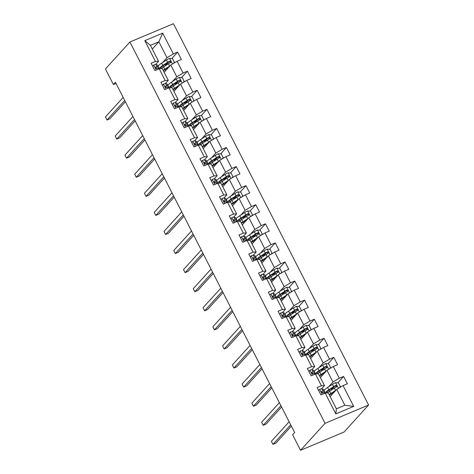 <?xml version="1.0" encoding="UTF-8"?>
<svg xmlns="http://www.w3.org/2000/svg" width="474" height="474" viewBox="0 0 474 474"><rect width="100%" height="100%" fill="white"/><g stroke="black" fill="none" stroke-linecap="round" stroke-linejoin="round"><path stroke-width="0.71" d="M368.582 405.021L173.454 23.7L129.923 41.996L325.057 423.318L368.582 405.021L344.088 432.004L300.557 450.3L325.057 423.318M152.278 49.047L158.861 41.795L150.388 45.356L158.523 61.253L155.454 61.43L151.159 63.238L154.915 70.573L159.205 68.771L165.213 80.509L160.923 82.316L164.674 89.651L168.969 87.85L174.977 99.587L170.681 101.395L174.438 108.73L178.734 106.928L184.742 118.666L180.446 120.473L184.202 127.808L188.498 126.007L194.506 137.744L190.21 139.552L193.967 146.887L198.256 145.085L204.264 156.823L199.975 158.63L203.725 165.965L208.021 164.164L214.029 175.901L209.733 177.709L213.49 185.044L217.785 183.242L223.793 194.98L219.498 196.787L223.254 204.122L227.544 202.321L233.552 214.058L229.262 215.866L233.012 223.201L237.308 221.399L243.316 233.137L239.02 234.944L242.777 242.279L247.073 240.472L253.08 252.215L248.785 254.023L252.541 261.358L256.837 259.551L262.845 271.294L258.549 273.101L262.306 280.436L266.595 278.629L272.603 290.372L268.314 292.18L272.064 299.515L276.36 297.708L282.368 309.451L278.072 311.258L281.829 318.593L286.124 316.786L292.132 328.529L287.837 330.331L291.593 337.672L295.889 335.865L301.897 347.608L297.601 349.409L301.357 356.75L305.647 354.943L311.655 366.686L307.365 368.488L311.116 375.829L315.411 374.022L321.419 385.765L317.124 387.566L320.88 394.907L325.176 393.1L335.811 413.891L353.699 406.378L344.853 405.258L336.718 389.361L330.135 396.614M155.454 61.43L144.813 40.64L162.695 33.127L173.336 53.918L177.626 52.11L171.795 58.533M353.699 406.378L343.058 385.587L347.353 383.78L343.597 376.445L339.301 378.246L333.293 366.509L337.589 364.702L333.832 357.366L329.537 359.168L323.529 347.43L327.824 345.623L324.068 338.288L319.778 340.089L313.77 328.352L318.06 326.545L314.309 319.209L310.014 321.011L304.006 309.273L308.301 307.466L304.545 300.131L300.249 301.932L294.241 290.195L298.537 288.388L294.781 281.052L290.491 282.854L284.483 271.116L288.773 269.309L285.022 261.974L280.727 263.775L274.719 252.038L279.014 250.231L275.258 242.895L270.962 244.697L264.954 232.959L269.25 231.152L265.493 223.817L261.198 225.618L255.19 213.881L259.485 212.074L255.729 204.738L251.439 206.54L245.431 194.802L249.721 192.995L245.97 185.66L241.675 187.467L235.667 175.724L239.963 173.917L236.206 166.581L231.91 168.388L225.902 156.645L230.198 154.838L226.442 147.503L222.146 149.31L216.138 137.567L220.434 135.76L216.677 128.424L212.388 130.232L206.38 118.488L210.669 116.681L206.919 109.346L202.623 111.153L196.615 99.41L200.911 97.608L197.154 90.267L192.859 92.075L186.851 80.331L191.146 78.53L187.39 71.189L183.094 72.996L177.086 61.253L181.382 59.451L177.626 52.11M300.557 450.3L292.612 434.771L294.65 432.519L115.419 82.263L113.375 84.508L116 83.406M159.205 68.771L162.28 68.594L168.288 80.331L165.408 83.507M164.17 72.279L170.753 65.033L176.761 76.77L172.418 81.552M168.288 80.331L165.213 80.509M177.086 61.253L170.753 65.033M183.094 72.996L176.761 76.77M168.969 87.85L172.044 87.672L178.052 99.41L175.173 102.585M173.928 91.358L180.511 84.111L186.519 95.849L182.182 100.63M178.052 99.41L174.977 99.587M186.851 80.331L180.511 84.111M192.859 92.075L186.519 95.849M178.734 106.928L181.803 106.751L187.811 118.488L184.931 121.658M183.693 110.436L190.275 103.19L196.283 114.927L191.94 119.709M187.811 118.488L184.742 118.666M196.615 99.41L190.275 103.19M202.623 111.153L196.283 114.927M188.498 126.007L191.567 125.823L197.575 137.567L194.696 140.737M193.457 129.515L200.04 122.268L206.048 134.006L201.705 138.787M197.575 137.567L194.506 137.744M206.38 118.488L200.04 122.268M212.388 130.232L206.048 134.006M198.256 145.085L201.332 144.902L207.339 156.645L204.46 159.815M203.222 148.593L209.798 141.347L215.806 153.084L211.469 157.866M207.339 156.645L204.264 156.823M216.138 137.567L209.798 141.347M222.146 149.31L215.806 153.084M208.021 164.164L211.096 163.98L217.104 175.724L214.218 178.894M212.98 167.672L219.563 160.419L225.571 172.163L221.234 176.944M217.104 175.724L214.029 175.901M225.902 156.645L219.563 160.419M231.91 168.388L225.571 172.163M217.785 183.242L220.854 183.059L226.862 194.802L223.983 197.972M222.744 186.75L229.327 179.498L235.335 191.241L230.992 196.023M226.862 194.802L223.793 194.98M235.667 175.724L229.327 179.498M241.675 187.467L235.335 191.241M227.544 202.321L230.619 202.137L236.627 213.881L233.747 217.051M232.509 205.829L239.092 198.576L245.099 210.32L240.756 215.101M236.627 213.881L233.552 214.058M245.431 194.802L239.092 198.576M251.439 206.54L245.099 210.32M237.308 221.399L240.383 221.216L246.391 232.959L243.512 236.129M242.273 224.907L248.85 217.655L254.858 229.398L250.521 234.18M246.391 232.959L243.316 233.137M255.19 213.881L248.85 217.655M261.198 225.618L254.858 229.398M247.073 240.472L250.148 240.294L256.156 252.038L253.27 255.208M252.032 243.986L258.614 236.733L264.622 248.477L260.285 253.258M256.156 252.038L253.08 252.215M264.954 232.959L258.614 236.733M270.962 244.697L264.622 248.477M256.837 259.551L259.906 259.373L265.914 271.116L263.034 274.286M261.796 263.064L268.379 255.812L274.387 267.555L270.044 272.337M265.914 271.116L262.845 271.294M274.719 252.038L268.379 255.812M280.727 263.775L274.387 267.555M266.595 278.629L269.67 278.451L275.678 290.195L272.799 293.365M271.561 282.143L278.143 274.89L284.151 286.634L279.808 291.415M275.678 290.195L272.603 290.372M284.483 271.116L278.143 274.89M290.491 282.854L284.151 286.634M276.36 297.708L279.435 297.53L285.443 309.273L282.563 312.443M281.319 301.221L287.902 293.969L293.91 305.712L289.573 310.494M285.443 309.273L282.368 309.451M294.241 290.195L287.902 293.969M300.249 301.932L293.91 305.712M286.124 316.786L289.199 316.608L295.207 328.352L292.322 331.522M291.083 320.3L297.666 313.047L303.674 324.791L299.337 329.572M295.207 328.352L292.132 328.529M304.006 309.273L297.666 313.047M310.014 321.011L303.674 324.791M295.889 335.865L298.958 335.687L304.966 347.43L302.086 350.6M300.848 339.378L307.43 332.126L313.438 343.869L309.095 348.651M304.966 347.43L301.897 347.608M313.77 328.352L307.43 332.126M319.778 340.089L313.438 343.869M305.647 354.943L308.722 354.765L314.73 366.509L311.851 369.679M310.612 358.457L317.195 351.204L323.203 362.948L318.86 367.729M314.73 366.509L311.655 366.686M323.529 347.43L317.195 351.204M329.537 359.168L323.203 362.948M315.411 374.022L318.487 373.844L324.494 385.587L321.615 388.757M320.371 377.535L326.953 370.283L332.961 382.026L328.624 386.802M324.494 385.587L321.419 385.765M333.293 366.509L326.953 370.283M339.301 378.246L332.961 382.026M325.176 393.1L328.245 392.922L336.386 408.819L335.811 413.891M343.058 385.587L336.718 389.361M113.375 84.508L105.429 68.979L129.923 41.996M336.386 408.819L344.853 405.258M158.523 61.253L155.644 64.428M162.653 62.473L166.996 57.692L158.861 41.795L162.695 33.127M150.388 45.356L144.813 40.64M173.336 53.918L166.996 57.692M343.597 376.445L337.766 382.862M334.448 386.517L332.505 388.662M333.832 357.366L328.002 363.789M324.684 367.439L322.741 369.584M324.068 338.288L318.238 344.711M314.926 348.36L312.976 350.505M314.309 319.209L308.479 325.632M305.161 329.282L303.212 331.427M304.545 300.131L298.715 306.554M295.397 310.203L293.453 312.348M294.781 281.052L288.95 287.475M285.632 291.125L283.689 293.27M285.022 261.974L279.186 268.397M275.874 272.046L273.925 274.191M275.258 242.895L269.428 249.318M266.11 252.968L264.16 255.113M265.493 223.817L259.663 230.24M256.345 233.889L254.402 236.034M255.729 204.738L249.899 211.161M246.587 214.811L244.637 216.956M245.97 185.66L240.134 192.083M236.822 195.732L234.873 197.877M236.206 166.581L230.376 173.004M227.058 176.654L225.114 178.799M226.442 147.503L220.611 153.926M217.293 157.575L215.35 159.72M216.677 128.424L210.847 134.847M207.535 138.497L205.586 140.642M206.919 109.346L201.089 115.769M197.771 119.424L195.821 121.563M197.154 90.267L191.324 96.69M188.006 100.346L186.063 102.485M187.39 71.189L181.56 77.612M178.242 81.267L176.298 83.406M168.483 62.189L166.534 64.328M318.664 390.57L319.719 389.314A3.691 0.622 -27.1 0 1 321.781 388.781L323.268 389.29A10.659 1.795 -27.1 0 1 323.517 389.486L324.708 391.808A10.659 1.795 152.9 0 0 324.453 391.613L322.972 391.103A3.691 0.622 152.9 0 0 321.745 391.323L321.526 391.465M319.719 389.314L318.694 390.629M321.39 391.708L321.745 391.323C321.153 392.116 321.402 392.602 322.492 392.786A3.691 0.622 -27.1 0 1 323.718 392.573L325.205 393.082A10.659 1.795 -27.1 0 1 325.247 393.094M290.704 424.799L272.947 444.357L271.383 441.3L289.14 421.741M324.311 392.774A10.659 1.795 152.9 0 0 324.708 391.808M321.366 391.951A1.884 0.314 -27.1 0 1 321.402 391.962L322.883 392.472A8.852 1.493 -27.1 0 1 323.084 392.614M291.356 426.085L275.892 443.119L272.947 444.357M333.382 392.282L333.335 392.336A0.835 0.338 -112.8 0 0 333.269 392.739M339.443 387.738L340.344 386.588L338.466 382.921L335.485 382.684A3.691 0.622 152.9 0 0 332.452 384.296L327.629 387.459A10.659 1.795 152.9 0 0 324.038 390.499M330.1 389.373L331.101 389.024A5.09 0.859 -27.1 0 1 333.038 388.775L333.115 388.923M336.019 390.132A3.691 0.622 152.9 0 0 335.58 390.41L330.757 393.574A10.659 1.795 152.9 0 0 329.152 394.694M335.077 391.169L331.747 393.355A8.852 1.493 152.9 0 0 329.383 395.144M327.196 392.982A10.659 1.795 -27.1 0 1 329.566 391.251L334.389 388.088A3.691 0.622 -27.1 0 1 336.493 386.903C337.215 385.96 336.967 385.469 335.74 385.433A3.691 0.622 152.9 0 0 333.637 386.618L328.82 389.782A10.659 1.795 152.9 0 0 325.128 393.053M327.481 392.745A8.852 1.493 -27.1 0 1 326.752 392.537A8.852 1.493 -27.1 0 1 329.803 389.563L334.626 386.399A1.884 0.314 -27.1 0 1 335.154 386.085L336.35 386.434M333.797 392.579A5.09 0.859 152.9 0 0 333.038 392.816L332.037 393.165M308.9 371.492L309.96 370.235A3.691 0.622 -27.1 0 1 312.016 369.702L313.504 370.212A10.659 1.795 -27.1 0 1 313.758 370.407L314.943 372.73A10.659 1.795 152.9 0 0 314.695 372.534L313.207 372.025A3.691 0.622 152.9 0 0 311.981 372.244L311.762 372.386M309.96 370.235L308.93 371.551M311.631 372.629L311.981 372.244C311.388 373.038 311.643 373.53 312.733 373.708A3.691 0.622 -27.1 0 1 313.96 373.494L315.441 374.004A10.659 1.795 -27.1 0 1 315.483 374.022M280.94 405.72L263.183 425.279L261.618 422.221L279.376 402.663M314.546 373.696A10.659 1.795 152.9 0 0 314.943 372.73M311.602 372.872A1.884 0.314 -27.1 0 1 311.637 372.884L313.124 373.394A8.852 1.493 -27.1 0 1 313.32 373.536M281.597 407.006L266.127 424.04L263.183 425.279M299.135 352.413L300.196 351.157A3.691 0.622 -27.1 0 1 302.258 350.624L303.739 351.133A10.659 1.795 -27.1 0 1 303.994 351.329L305.185 353.651A10.659 1.795 152.9 0 0 304.93 353.456L303.443 352.946A3.691 0.622 152.9 0 0 302.216 353.166L301.997 353.308M300.196 351.157L299.165 352.472M301.867 353.551L302.216 353.166C301.63 353.959 301.879 354.451 302.969 354.629A3.691 0.622 -27.1 0 1 304.195 354.416L305.683 354.925A10.659 1.795 -27.1 0 1 305.718 354.943M271.175 386.642L253.424 406.2L251.86 403.143L269.611 383.584M304.788 354.617A10.659 1.795 152.9 0 0 305.185 353.651M301.837 353.794A1.884 0.314 -27.1 0 1 301.873 353.805L303.36 354.315A8.852 1.493 -27.1 0 1 303.561 354.457M271.833 387.928L256.363 404.962L253.424 406.2M323.624 373.204L323.57 373.257A0.835 0.338 -112.8 0 0 323.505 373.66M329.685 368.659L330.579 367.51L328.701 363.842L325.721 363.605A3.691 0.622 152.9 0 0 322.687 365.217L317.864 368.381A10.659 1.795 152.9 0 0 314.274 371.42M320.335 370.295L321.336 369.945A5.09 0.859 -27.1 0 1 323.274 369.696L323.351 369.844M326.254 371.053A3.691 0.622 152.9 0 0 325.816 371.332L320.993 374.496A10.659 1.795 152.9 0 0 319.393 375.615M325.312 372.09L321.982 374.276A8.852 1.493 152.9 0 0 319.624 376.066M317.432 373.903A10.659 1.795 -27.1 0 1 319.808 372.173L324.625 369.009A3.691 0.622 -27.1 0 1 326.728 367.824C327.451 366.882 327.202 366.39 325.982 366.355A3.691 0.622 152.9 0 0 323.878 367.54L319.055 370.704A10.659 1.795 152.9 0 0 315.364 373.974M317.722 373.666A8.852 1.493 -27.1 0 1 316.988 373.459A8.852 1.493 -27.1 0 1 320.039 370.484L324.862 367.32A1.884 0.314 -27.1 0 1 325.389 367.006L326.586 367.356M324.032 373.5A5.09 0.859 152.9 0 0 323.274 373.737L322.273 374.087M313.859 354.125L313.806 354.179A0.835 0.338 -112.8 0 0 313.741 354.582M319.92 349.581L320.815 348.431L318.937 344.764L315.962 344.527A3.691 0.622 152.9 0 0 312.923 346.139L308.1 349.302A10.659 1.795 152.9 0 0 304.509 352.342M310.571 351.216L311.572 350.867A5.09 0.859 -27.1 0 1 313.515 350.618L313.592 350.766M316.496 351.975A3.691 0.622 152.9 0 0 316.051 352.253L311.228 355.417A10.659 1.795 152.9 0 0 309.629 356.537M315.554 353.012L312.218 355.198A8.852 1.493 152.9 0 0 309.86 356.987M307.667 354.825A10.659 1.795 -27.1 0 1 310.043 353.094L314.866 349.931A3.691 0.622 -27.1 0 1 316.97 348.746C317.693 347.803 317.438 347.312 316.217 347.276A3.691 0.622 152.9 0 0 314.114 348.461L309.291 351.625A10.659 1.795 152.9 0 0 305.6 354.896M307.958 354.588A8.852 1.493 -27.1 0 1 307.223 354.38A8.852 1.493 -27.1 0 1 310.28 351.406L315.103 348.242A1.884 0.314 -27.1 0 1 315.631 347.928L316.822 348.277M314.268 354.422A5.09 0.859 152.9 0 0 313.515 354.659L312.514 355.008M289.377 333.335L290.432 332.078A3.691 0.622 -27.1 0 1 292.494 331.545L293.981 332.055A10.659 1.795 -27.1 0 1 294.23 332.25L295.421 334.573A10.659 1.795 152.9 0 0 295.166 334.377L293.679 333.868A3.691 0.622 152.9 0 0 292.452 334.087L292.233 334.229M290.432 332.078L289.407 333.394M292.103 334.472L292.452 334.087C291.866 334.881 292.114 335.373 293.205 335.551A3.691 0.622 -27.1 0 1 294.431 335.337L295.918 335.847A10.659 1.795 -27.1 0 1 295.96 335.865M261.411 367.563L243.66 387.122L242.096 384.064L259.847 364.506M295.024 335.539A10.659 1.795 152.9 0 0 295.421 334.573M292.073 334.715A1.884 0.314 -27.1 0 1 292.114 334.727L293.596 335.236A8.852 1.493 -27.1 0 1 293.797 335.379M262.069 368.849L246.599 385.883L243.66 387.122M279.613 314.256L280.667 313A3.691 0.622 -27.1 0 1 282.729 312.467L284.216 312.976A10.659 1.795 -27.1 0 1 284.465 313.172L285.656 315.494A10.659 1.795 152.9 0 0 285.401 315.299L283.92 314.789A3.691 0.622 152.9 0 0 282.694 315.009L282.474 315.151M280.667 313L279.642 314.315M282.338 315.394L282.694 315.009C282.101 315.803 282.35 316.294 283.44 316.472A3.691 0.622 -27.1 0 1 284.673 316.259L286.154 316.768A10.659 1.795 -27.1 0 1 286.195 316.786M251.653 348.485L233.895 368.043L232.331 364.986L250.088 345.428M285.259 316.46A10.659 1.795 152.9 0 0 285.656 315.494M282.314 315.637A1.884 0.314 -27.1 0 1 282.35 315.648L283.837 316.158A8.852 1.493 -27.1 0 1 284.033 316.3M252.304 349.771L236.84 366.805L233.895 368.043M269.848 295.183L270.909 293.921A3.691 0.622 -27.1 0 1 272.965 293.388L274.452 293.898A10.659 1.795 -27.1 0 1 274.707 294.093L275.892 296.416A10.659 1.795 152.9 0 0 275.643 296.22L274.156 295.711A3.691 0.622 152.9 0 0 272.929 295.93L272.71 296.072M270.909 293.921L269.878 295.237M272.58 296.315L272.929 295.93C272.337 296.724 272.591 297.216 273.682 297.394A3.691 0.622 -27.1 0 1 274.908 297.18L276.389 297.69A10.659 1.795 -27.1 0 1 276.431 297.708M241.888 329.406L224.137 348.965L222.567 345.907L240.324 326.349M275.501 297.382A10.659 1.795 152.9 0 0 275.892 296.416M272.55 296.558A1.884 0.314 -27.1 0 1 272.586 296.57L274.073 297.079A8.852 1.493 -27.1 0 1 274.274 297.222M242.546 330.692L227.076 347.726L224.137 348.965M304.095 335.047L304.041 335.1A0.835 0.338 -112.8 0 0 303.982 335.503M310.156 330.502L311.057 329.353L309.178 325.685L306.198 325.448A3.691 0.622 152.9 0 0 303.159 327.06L298.342 330.224A10.659 1.795 152.9 0 0 294.751 333.263M300.806 332.138L301.808 331.788A5.09 0.859 -27.1 0 1 303.751 331.539L303.828 331.687M306.731 332.896A3.691 0.622 152.9 0 0 306.293 333.175L301.47 336.339A10.659 1.795 152.9 0 0 299.864 337.458M305.789 333.933L302.453 336.119A8.852 1.493 152.9 0 0 300.095 337.909M297.909 335.746A10.659 1.795 -27.1 0 1 300.279 334.016L305.102 330.852A3.691 0.622 -27.1 0 1 307.205 329.667C307.928 328.725 307.679 328.233 306.453 328.204A3.691 0.622 152.9 0 0 304.349 329.383L299.527 332.547A10.659 1.795 152.9 0 0 295.835 335.817M298.193 335.509A8.852 1.493 -27.1 0 1 297.465 335.302A8.852 1.493 -27.1 0 1 300.516 332.327L305.339 329.169A1.884 0.314 -27.1 0 1 305.866 328.849L307.063 329.199M304.509 335.349A5.09 0.859 152.9 0 0 303.751 335.58L302.75 335.93M294.336 315.968L294.283 316.028A0.835 0.338 -112.8 0 0 294.218 316.425M300.392 311.424L301.292 310.274L299.414 306.607L296.434 306.37A3.691 0.622 152.9 0 0 293.4 307.981L288.577 311.145A10.659 1.795 152.9 0 0 284.987 314.185M291.048 313.059L292.049 312.71A5.09 0.859 -27.1 0 1 293.987 312.461L294.064 312.609M296.967 313.818A3.691 0.622 152.9 0 0 296.528 314.096L291.706 317.26A10.659 1.795 152.9 0 0 290.106 318.38M296.025 314.854L292.695 317.041A8.852 1.493 152.9 0 0 290.331 318.83M288.145 316.668A10.659 1.795 -27.1 0 1 290.515 314.937L295.338 311.774A3.691 0.622 -27.1 0 1 297.441 310.589C298.164 309.646 297.915 309.155 296.688 309.125A3.691 0.622 152.9 0 0 294.585 310.304L289.768 313.468A10.659 1.795 152.9 0 0 286.077 316.739M288.429 316.431A8.852 1.493 -27.1 0 1 287.7 316.223A8.852 1.493 -27.1 0 1 290.752 313.249L295.575 310.091A1.884 0.314 -27.1 0 1 296.102 309.771L297.299 310.12M294.745 316.271A5.09 0.859 152.9 0 0 293.987 316.502L292.985 316.851M284.572 296.89L284.519 296.949A0.835 0.338 -112.8 0 0 284.453 297.346M290.633 292.345L291.528 291.196L289.65 287.528L286.669 287.291A3.691 0.622 152.9 0 0 283.636 288.903L278.813 292.067A10.659 1.795 152.9 0 0 275.222 295.106M281.283 293.981L282.285 293.631A5.09 0.859 -27.1 0 1 284.222 293.382L284.299 293.53M287.203 294.739A3.691 0.622 152.9 0 0 286.764 295.018L281.941 298.182A10.659 1.795 152.9 0 0 280.341 299.301M286.26 295.776L282.931 297.962A8.852 1.493 152.9 0 0 280.572 299.752M278.38 297.589A10.659 1.795 -27.1 0 1 280.756 295.859L285.573 292.695A3.691 0.622 -27.1 0 1 287.677 291.51C288.405 290.568 288.151 290.082 286.93 290.047A3.691 0.622 152.9 0 0 284.827 291.226L280.004 294.39A10.659 1.795 152.9 0 0 276.312 297.66M278.671 297.358A8.852 1.493 -27.1 0 1 277.936 297.145A8.852 1.493 -27.1 0 1 280.993 294.17L285.81 291.012A1.884 0.314 -27.1 0 1 286.343 290.692L287.534 291.042M284.981 297.192A5.09 0.859 152.9 0 0 284.222 297.423L283.221 297.773M274.807 277.811L274.754 277.871A0.835 0.338 -112.8 0 0 274.689 278.268M280.869 273.267L281.763 272.117L279.885 268.45L276.911 268.219A3.691 0.622 152.9 0 0 273.871 269.825L269.048 272.988A10.659 1.795 152.9 0 0 265.464 276.028M271.519 274.902L272.52 274.553A5.09 0.859 -27.1 0 1 274.464 274.304L274.541 274.452M277.444 275.661A3.691 0.622 152.9 0 0 277 275.939L272.183 279.103A10.659 1.795 152.9 0 0 270.577 280.223M276.502 276.697L273.166 278.884A8.852 1.493 152.9 0 0 270.808 280.673M268.616 278.516A10.659 1.795 -27.1 0 1 270.992 276.78L275.815 273.617A3.691 0.622 -27.1 0 1 277.918 272.432C278.641 271.489 278.392 271.004 277.166 270.968A3.691 0.622 152.9 0 0 275.062 272.147L270.239 275.311A10.659 1.795 152.9 0 0 266.548 278.582M268.906 278.279A8.852 1.493 -27.1 0 1 268.171 278.066A8.852 1.493 -27.1 0 1 271.229 275.092L276.052 271.934A1.884 0.314 -27.1 0 1 276.579 271.614L277.776 271.963M275.216 278.114A5.09 0.859 152.9 0 0 274.464 278.345L273.462 278.694M265.043 258.733L264.99 258.792A0.835 0.338 -112.8 0 0 264.93 259.189M271.104 254.188L272.005 253.039L270.127 249.371L267.146 249.14A3.691 0.622 152.9 0 0 264.107 250.746L259.29 253.91A10.659 1.795 152.9 0 0 255.699 256.949M261.755 255.824L262.762 255.474A5.09 0.859 -27.1 0 1 264.699 255.225L264.776 255.373M267.68 256.582A3.691 0.622 152.9 0 0 267.241 256.861L262.418 260.025A10.659 1.795 152.9 0 0 260.813 261.144M266.738 257.619L263.402 259.805A8.852 1.493 152.9 0 0 261.044 261.595M258.857 259.438A10.659 1.795 -27.1 0 1 261.227 257.702L266.05 254.538A3.691 0.622 -27.1 0 1 268.154 253.353C268.877 252.411 268.628 251.925 267.401 251.89A3.691 0.622 152.9 0 0 265.298 253.069L260.475 256.233A10.659 1.795 152.9 0 0 256.784 259.503M259.142 259.201A8.852 1.493 -27.1 0 1 258.413 258.988A8.852 1.493 -27.1 0 1 261.464 256.013L266.287 252.855A1.884 0.314 -27.1 0 1 266.815 252.535L268.011 252.885M265.458 259.035A5.09 0.859 152.9 0 0 264.699 259.266L263.698 259.616M255.285 239.654L255.231 239.714A0.835 0.338 -112.8 0 0 255.166 240.111M261.346 235.11L262.24 233.96L260.362 230.293L257.382 230.062A3.691 0.622 152.9 0 0 254.348 231.668L249.525 234.831A10.659 1.795 152.9 0 0 245.935 237.871M251.996 236.745L252.998 236.396A5.09 0.859 -27.1 0 1 254.935 236.147L255.012 236.295M257.915 237.504A3.691 0.622 152.9 0 0 257.477 237.782L252.654 240.946A10.659 1.795 152.9 0 0 251.054 242.066M256.973 238.541L253.643 240.727A8.852 1.493 152.9 0 0 251.285 242.516M249.093 240.359A10.659 1.795 -27.1 0 1 251.463 238.623L256.286 235.459A3.691 0.622 -27.1 0 1 258.389 234.274C259.112 233.332 258.863 232.847 257.637 232.811A3.691 0.622 152.9 0 0 255.533 233.99L250.716 237.154A10.659 1.795 152.9 0 0 247.025 240.431M249.377 240.122A8.852 1.493 -27.1 0 1 248.649 239.909A8.852 1.493 -27.1 0 1 251.7 236.941L256.523 233.777A1.884 0.314 -27.1 0 1 257.05 233.457L258.247 233.806M255.693 239.957A5.09 0.859 152.9 0 0 254.935 240.188L253.934 240.537M245.52 220.576L245.467 220.635A0.835 0.338 -112.8 0 0 245.402 221.032M251.581 216.031L252.476 214.882L250.598 211.214L247.618 210.983A3.691 0.622 152.9 0 0 244.584 212.589L239.761 215.753A10.659 1.795 152.9 0 0 236.171 218.792M242.232 217.667L243.233 217.317A5.09 0.859 -27.1 0 1 245.171 217.068L245.248 217.216M248.157 218.425A3.691 0.622 152.9 0 0 247.712 218.704L242.889 221.868A10.659 1.795 152.9 0 0 241.29 222.987M247.209 219.462L243.879 221.648A8.852 1.493 152.9 0 0 241.521 223.438M239.329 221.281A10.659 1.795 -27.1 0 1 241.704 219.545L246.521 216.381A3.691 0.622 -27.1 0 1 248.625 215.196C249.354 214.254 249.099 213.768 247.878 213.733A3.691 0.622 152.9 0 0 245.775 214.912L240.952 218.076A10.659 1.795 152.9 0 0 237.261 221.352M239.619 221.044A8.852 1.493 -27.1 0 1 238.884 220.831A8.852 1.493 -27.1 0 1 241.941 217.862L246.758 214.698A1.884 0.314 -27.1 0 1 247.292 214.378L248.483 214.728M245.929 220.878A5.09 0.859 152.9 0 0 245.171 221.109L244.169 221.459M235.756 201.497L235.702 201.557A0.835 0.338 -112.8 0 0 235.637 201.954M241.817 196.953L242.712 195.803L240.833 192.136L237.859 191.905A3.691 0.622 152.9 0 0 234.82 193.511L229.997 196.674A10.659 1.795 152.9 0 0 226.412 199.714M232.467 198.588L233.469 198.239A5.09 0.859 -27.1 0 1 235.412 197.99L235.489 198.138M238.392 199.347A3.691 0.622 152.9 0 0 237.948 199.625L233.131 202.789A10.659 1.795 152.9 0 0 231.525 203.909M237.45 200.389L234.115 202.57A8.852 1.493 152.9 0 0 231.756 204.359M229.564 202.202A10.659 1.795 -27.1 0 1 231.94 200.466L236.763 197.303A3.691 0.622 -27.1 0 1 238.866 196.118C239.589 195.175 239.34 194.69 238.114 194.654A3.691 0.622 152.9 0 0 236.011 195.833L231.188 198.997A10.659 1.795 152.9 0 0 227.496 202.274M229.854 201.965A8.852 1.493 -27.1 0 1 229.12 201.752A8.852 1.493 -27.1 0 1 232.177 198.784L237 195.62A1.884 0.314 -27.1 0 1 237.527 195.3L238.724 195.649M236.165 201.8A5.09 0.859 152.9 0 0 235.412 202.031L234.411 202.38M225.991 182.419L225.938 182.478A0.835 0.338 -112.8 0 0 225.879 182.875M232.053 177.874L232.953 176.725L231.075 173.057L228.095 172.826A3.691 0.622 152.9 0 0 225.061 174.432L220.238 177.596A10.659 1.795 152.9 0 0 216.648 180.635M222.709 179.51L223.71 179.166A5.09 0.859 -27.1 0 1 225.648 178.911L225.725 179.059M228.628 180.268A3.691 0.622 152.9 0 0 228.19 180.547L223.367 183.711A10.659 1.795 152.9 0 0 221.761 184.83M227.686 181.311L224.356 183.497A8.852 1.493 152.9 0 0 221.992 185.281M219.806 183.124A10.659 1.795 -27.1 0 1 222.176 181.388L226.999 178.224A3.691 0.622 -27.1 0 1 229.102 177.039C229.825 176.097 229.576 175.611 228.35 175.576A3.691 0.622 152.9 0 0 226.246 176.755L221.423 179.919A10.659 1.795 152.9 0 0 217.732 183.195M220.09 182.887A8.852 1.493 -27.1 0 1 219.361 182.674A8.852 1.493 -27.1 0 1 222.413 179.705L227.236 176.541A1.884 0.314 -27.1 0 1 227.763 176.221L228.96 176.571M226.406 182.721A5.09 0.859 152.9 0 0 225.648 182.952L224.646 183.302M216.233 163.34L216.18 163.4A0.835 0.338 -112.8 0 0 216.114 163.797M222.294 158.796L223.189 157.646L221.311 153.979L218.33 153.748A3.691 0.622 152.9 0 0 215.297 155.353L210.474 158.517A10.659 1.795 152.9 0 0 206.883 161.557M212.945 160.431L213.946 160.088A5.09 0.859 -27.1 0 1 215.883 159.833L215.96 159.981M218.864 161.19A3.691 0.622 152.9 0 0 218.425 161.468L213.602 164.632A10.659 1.795 152.9 0 0 212.002 165.752M217.922 162.232L214.592 164.419A8.852 1.493 152.9 0 0 212.233 166.208M210.041 164.045A10.659 1.795 -27.1 0 1 212.411 162.309L217.234 159.146A3.691 0.622 -27.1 0 1 219.338 157.966C220.06 157.018 219.812 156.533 218.591 156.497A3.691 0.622 152.9 0 0 216.482 157.676L211.665 160.84A10.659 1.795 152.9 0 0 207.973 164.117M210.326 163.808A8.852 1.493 -27.1 0 1 209.597 163.595A8.852 1.493 -27.1 0 1 212.648 160.627L217.471 157.463A1.884 0.314 -27.1 0 1 217.999 157.143L219.195 157.492M216.642 163.643A5.09 0.859 152.9 0 0 215.883 163.874L214.882 164.223M206.468 144.262L206.415 144.321A0.835 0.338 -112.8 0 0 206.35 144.718M212.53 139.717L213.424 138.568L211.546 134.9L208.566 134.669A3.691 0.622 152.9 0 0 205.532 136.275L200.709 139.439A10.659 1.795 152.9 0 0 197.119 142.478M203.18 141.353L204.181 141.009A5.09 0.859 -27.1 0 1 206.125 140.754L206.196 140.902M209.105 142.111A3.691 0.622 152.9 0 0 208.661 142.39L203.838 145.554A10.659 1.795 152.9 0 0 202.238 146.673M208.157 143.154L204.827 145.34A8.852 1.493 152.9 0 0 202.469 147.13M200.277 144.967A10.659 1.795 -27.1 0 1 202.653 143.231L207.476 140.067A3.691 0.622 -27.1 0 1 209.579 138.888C210.302 137.94 210.047 137.454 208.827 137.419A3.691 0.622 152.9 0 0 206.723 138.598L201.9 141.762A10.659 1.795 152.9 0 0 198.209 145.038M200.567 144.73A8.852 1.493 -27.1 0 1 199.832 144.517A8.852 1.493 -27.1 0 1 202.89 141.548L207.707 138.384A1.884 0.314 -27.1 0 1 208.24 138.064L209.431 138.414M206.877 144.564A5.09 0.859 152.9 0 0 206.125 144.795L205.118 145.145M196.704 125.183L196.651 125.243A0.835 0.338 -112.8 0 0 196.586 125.64M202.765 120.639L203.66 119.489L201.788 115.822L198.807 115.591A3.691 0.622 152.9 0 0 195.768 117.197L190.951 120.36A10.659 1.795 152.9 0 0 187.36 123.4M193.416 122.274L194.417 121.931A5.09 0.859 -27.1 0 1 196.36 121.676L196.437 121.824M199.341 123.033A3.691 0.622 152.9 0 0 198.896 123.311L194.079 126.475A10.659 1.795 152.9 0 0 192.474 127.595M198.399 124.075L195.063 126.262A8.852 1.493 152.9 0 0 192.705 128.051M190.518 125.888A10.659 1.795 -27.1 0 1 192.888 124.152L197.711 120.989A3.691 0.622 -27.1 0 1 199.815 119.809C200.538 118.861 200.289 118.376 199.062 118.34A3.691 0.622 152.9 0 0 196.959 119.519L192.136 122.683A10.659 1.795 152.9 0 0 188.445 125.96M190.803 125.651A8.852 1.493 -27.1 0 1 190.068 125.438A8.852 1.493 -27.1 0 1 193.125 122.47L197.948 119.306A1.884 0.314 -27.1 0 1 198.476 118.986L199.673 119.341M197.113 125.486A5.09 0.859 152.9 0 0 196.36 125.717L195.359 126.066M186.94 106.105L186.886 106.164A0.835 0.338 -112.8 0 0 186.827 106.561M193.001 101.56L193.902 100.417L192.023 96.743L189.043 96.512A3.691 0.622 152.9 0 0 186.009 98.118L181.187 101.282A10.659 1.795 152.9 0 0 177.596 104.321M183.657 103.196L184.659 102.852A5.09 0.859 -27.1 0 1 186.596 102.597L186.673 102.745M189.576 103.954A3.691 0.622 152.9 0 0 189.138 104.233L184.315 107.397A10.659 1.795 152.9 0 0 182.709 108.522M188.634 104.997L185.304 107.183A8.852 1.493 152.9 0 0 182.94 108.973M180.754 106.81A10.659 1.795 -27.1 0 1 183.124 105.074L187.947 101.91A3.691 0.622 -27.1 0 1 190.05 100.731C190.773 99.783 190.524 99.297 189.298 99.262A3.691 0.622 152.9 0 0 187.194 100.447L182.372 103.605A10.659 1.795 152.9 0 0 178.68 106.881M181.038 106.573A8.852 1.493 -27.1 0 1 180.31 106.36A8.852 1.493 -27.1 0 1 183.361 103.391L188.184 100.227A1.884 0.314 -27.1 0 1 188.711 99.907L189.908 100.263M187.354 106.407A5.09 0.859 152.9 0 0 186.596 106.644L185.595 106.988M177.181 87.026L177.128 87.086A0.835 0.338 -112.8 0 0 177.063 87.489M183.242 82.482L184.137 81.338L182.259 77.665L179.279 77.434A3.691 0.622 152.9 0 0 176.245 79.04L171.422 82.203A10.659 1.795 152.9 0 0 167.832 85.243M173.893 84.117L174.894 83.774A5.09 0.859 -27.1 0 1 176.832 83.519L176.909 83.667M179.812 84.882A3.691 0.622 152.9 0 0 179.373 85.154L174.551 88.318A10.659 1.795 152.9 0 0 172.951 89.444M178.87 85.918L175.54 88.105A8.852 1.493 152.9 0 0 173.182 89.894M170.99 87.731A10.659 1.795 -27.1 0 1 173.36 85.995L178.183 82.832A3.691 0.622 -27.1 0 1 180.286 81.652C181.009 80.704 180.76 80.219 179.539 80.183A3.691 0.622 152.9 0 0 177.436 81.368L172.613 84.526A10.659 1.795 152.9 0 0 168.922 87.803M171.274 87.494A8.852 1.493 -27.1 0 1 170.545 87.287A8.852 1.493 -27.1 0 1 173.597 84.313L178.42 81.149A1.884 0.314 -27.1 0 1 178.947 80.829L180.144 81.184M177.59 87.329A5.09 0.859 152.9 0 0 176.832 87.566L175.83 87.909M260.084 276.105L261.144 274.843A3.691 0.622 -27.1 0 1 263.206 274.31L264.688 274.819A10.659 1.795 -27.1 0 1 264.942 275.015L266.133 277.337A10.659 1.795 152.9 0 0 265.878 277.142L264.391 276.632A3.691 0.622 152.9 0 0 263.165 276.852L262.946 276.994M261.144 274.843L260.113 276.158M262.815 277.237L263.165 276.852C262.578 277.646 262.827 278.137 263.917 278.315A3.691 0.622 -27.1 0 1 265.144 278.102L266.631 278.611A10.659 1.795 -27.1 0 1 266.672 278.629M232.124 310.334L214.372 329.886L212.808 326.829L230.56 307.271M265.736 278.303A10.659 1.795 152.9 0 0 266.133 277.337M262.786 277.486A1.884 0.314 -27.1 0 1 262.821 277.491L264.308 278.001A8.852 1.493 -27.1 0 1 264.51 278.143M232.781 311.614L217.311 328.648L214.372 329.886M250.325 257.026L251.38 255.764A3.691 0.622 -27.1 0 1 253.442 255.231L254.929 255.741A10.659 1.795 -27.1 0 1 255.178 255.936L256.369 258.259A10.659 1.795 152.9 0 0 256.114 258.063L254.633 257.554A3.691 0.622 152.9 0 0 253.4 257.773L253.187 257.915M251.38 255.764L250.355 257.08M253.051 258.158L253.4 257.773C252.814 258.567 253.063 259.059 254.153 259.242A3.691 0.622 -27.1 0 1 255.379 259.023L256.867 259.533A10.659 1.795 -27.1 0 1 256.908 259.551M222.365 291.255L204.608 310.808L203.044 307.75L220.795 288.198M255.972 259.225A10.659 1.795 152.9 0 0 256.369 258.259M253.027 258.407A1.884 0.314 -27.1 0 1 253.063 258.413L254.544 258.923A8.852 1.493 -27.1 0 1 254.745 259.065M223.017 292.535L207.547 309.569L204.608 310.808M240.561 237.948L241.616 236.686A3.691 0.622 -27.1 0 1 243.677 236.153L245.165 236.662A10.659 1.795 -27.1 0 1 245.419 236.858L246.604 239.18A10.659 1.795 152.9 0 0 246.356 238.991L244.868 238.475A3.691 0.622 152.9 0 0 243.642 238.695L243.423 238.837M241.616 236.686L240.591 238.001M243.286 239.08L243.642 238.695C243.049 239.489 243.298 239.98 244.388 240.164A3.691 0.622 -27.1 0 1 245.621 239.945L247.102 240.454A10.659 1.795 -27.1 0 1 247.144 240.472M212.601 272.177L194.844 291.729L193.279 288.672L211.037 269.119M246.207 240.146A10.659 1.795 152.9 0 0 246.604 239.18M243.263 239.329A1.884 0.314 -27.1 0 1 243.298 239.334L244.785 239.844A8.852 1.493 -27.1 0 1 244.981 239.986M213.253 273.457L197.788 290.497L194.844 291.729M230.797 218.869L231.857 217.607A3.691 0.622 -27.1 0 1 233.913 217.074L235.4 217.584A10.659 1.795 -27.1 0 1 235.655 217.779L236.84 220.102A10.659 1.795 152.9 0 0 236.591 219.912L235.104 219.397A3.691 0.622 152.9 0 0 233.878 219.616L233.658 219.758M231.857 217.607L230.826 218.923M233.528 220.001L233.878 219.616C233.285 220.41 233.54 220.902 234.63 221.085A3.691 0.622 -27.1 0 1 235.856 220.866L237.344 221.376A10.659 1.795 -27.1 0 1 237.379 221.394M202.836 253.098L185.085 272.651L183.515 269.593L201.272 250.041M236.449 221.068A10.659 1.795 152.9 0 0 236.84 220.102M233.498 220.25A1.884 0.314 -27.1 0 1 233.534 220.256L235.021 220.766A8.852 1.493 -27.1 0 1 235.222 220.914M203.494 254.378L188.024 271.418L185.085 272.651M221.032 199.791L222.093 198.529A3.691 0.622 -27.1 0 1 224.155 197.996L225.636 198.505A10.659 1.795 -27.1 0 1 225.891 198.701L227.082 201.023A10.659 1.795 152.9 0 0 226.827 200.834L225.34 200.318A3.691 0.622 152.9 0 0 224.113 200.538L223.894 200.68M222.093 198.529L221.062 199.844M223.764 200.923L224.113 200.538C223.527 201.332 223.775 201.823 224.866 202.007A3.691 0.622 -27.1 0 1 226.092 201.788L227.579 202.297A10.659 1.795 -27.1 0 1 227.621 202.315M193.072 234.02L175.321 253.572L173.757 250.515L191.508 230.962M226.685 201.989A10.659 1.795 152.9 0 0 227.082 201.023M223.734 201.172A1.884 0.314 -27.1 0 1 223.769 201.177L225.257 201.687A8.852 1.493 -27.1 0 1 225.458 201.835M193.73 235.3L178.26 252.34L175.321 253.572M211.274 180.713L212.328 179.45A3.691 0.622 -27.1 0 1 214.39 178.917L215.877 179.427A10.659 1.795 -27.1 0 1 216.126 179.622L217.317 181.945A10.659 1.795 152.9 0 0 217.062 181.755L215.581 181.24A3.691 0.622 152.9 0 0 214.349 181.459L214.135 181.601M212.328 179.45L211.303 180.766M213.999 181.844L214.349 181.459C213.762 182.253 214.011 182.745 215.101 182.928A3.691 0.622 -27.1 0 1 216.328 182.709L217.815 183.219A10.659 1.795 -27.1 0 1 217.856 183.237M183.314 214.941L165.556 234.494L163.992 231.436L181.749 211.884M216.92 182.911A10.659 1.795 152.9 0 0 217.317 181.945M213.975 182.093A1.884 0.314 -27.1 0 1 214.011 182.099L215.492 182.608A8.852 1.493 -27.1 0 1 215.694 182.757M183.965 216.221L168.495 233.261L165.556 234.494M201.509 161.634L202.57 160.372A3.691 0.622 -27.1 0 1 204.626 159.839L206.113 160.354A10.659 1.795 -27.1 0 1 206.368 160.544L207.553 162.866A10.659 1.795 152.9 0 0 207.304 162.677L205.817 162.161A3.691 0.622 152.9 0 0 204.59 162.381L204.371 162.523M202.57 160.372L201.539 161.687M204.235 162.766L204.59 162.381C203.998 163.174 204.247 163.666 205.337 163.85A3.691 0.622 -27.1 0 1 206.569 163.631L208.05 164.14A10.659 1.795 -27.1 0 1 208.092 164.158M173.549 195.863L155.792 215.415L154.228 212.358L171.985 192.805M207.156 163.832A10.659 1.795 152.9 0 0 207.553 162.866M204.211 163.015A1.884 0.314 -27.1 0 1 204.247 163.02L205.734 163.536A8.852 1.493 -27.1 0 1 205.929 163.678M174.201 197.143L158.737 214.183L155.792 215.415M191.745 142.555L192.805 141.293A3.691 0.622 -27.1 0 1 194.861 140.76L196.349 141.276A10.659 1.795 -27.1 0 1 196.603 141.465L197.794 143.788A10.659 1.795 152.9 0 0 197.54 143.598L196.052 143.083A3.691 0.622 152.9 0 0 194.826 143.302L194.607 143.444M192.805 141.293L191.774 142.615M194.476 143.687L194.826 143.302C194.233 144.096 194.488 144.588 195.578 144.771A3.691 0.622 -27.1 0 1 196.805 144.552L198.292 145.062A10.659 1.795 -27.1 0 1 198.328 145.08M163.785 176.784L146.033 196.337L144.469 193.279L162.221 173.727M197.397 144.754A10.659 1.795 152.9 0 0 197.794 143.788M194.447 143.936A1.884 0.314 -27.1 0 1 194.482 143.942L195.969 144.457A8.852 1.493 -27.1 0 1 196.171 144.6M164.442 178.064L148.972 195.104L146.033 196.337M181.98 123.477L183.041 122.215A3.691 0.622 -27.1 0 1 185.103 121.682L186.584 122.197A10.659 1.795 -27.1 0 1 186.839 122.387L188.03 124.709A10.659 1.795 152.9 0 0 187.775 124.52L186.288 124.004A3.691 0.622 152.9 0 0 185.061 124.224L184.842 124.366M183.041 122.215L182.01 123.536M184.712 124.609L185.061 124.224C184.475 125.018 184.724 125.509 185.814 125.693A3.691 0.622 -27.1 0 1 187.04 125.474L188.528 125.983A10.659 1.795 -27.1 0 1 188.569 126.001M154.02 157.706L136.269 177.258L134.705 174.201L152.456 154.648M187.633 125.675A10.659 1.795 152.9 0 0 188.03 124.709M184.682 124.858A1.884 0.314 -27.1 0 1 184.718 124.863L186.205 125.379A8.852 1.493 -27.1 0 1 186.406 125.521M154.678 158.986L139.208 176.026L136.269 177.258M172.222 104.398L173.277 103.136A3.691 0.622 -27.1 0 1 175.339 102.603L176.826 103.119A10.659 1.795 -27.1 0 1 177.075 103.308L178.265 105.631A10.659 1.795 152.9 0 0 178.011 105.441L176.529 104.926A3.691 0.622 152.9 0 0 175.297 105.145L175.084 105.287M173.277 103.136L172.252 104.458M174.947 105.53L175.297 105.145C174.71 105.939 174.959 106.431 176.05 106.614A3.691 0.622 -27.1 0 1 177.276 106.395L178.763 106.905A10.659 1.795 -27.1 0 1 178.805 106.923M144.262 138.627L126.505 158.18L124.94 155.122L142.698 135.57M177.869 106.597A10.659 1.795 152.9 0 0 178.265 105.631M174.924 105.779A1.884 0.314 -27.1 0 1 174.959 105.785L176.441 106.3A8.852 1.493 -27.1 0 1 176.642 106.443M144.914 139.907L129.449 156.947L126.505 158.18M162.458 85.32L163.518 84.058A3.691 0.622 -27.1 0 1 165.574 83.525L167.061 84.04A10.659 1.795 -27.1 0 1 167.316 84.23L168.501 86.552A10.659 1.795 152.9 0 0 168.252 86.363L166.765 85.847A3.691 0.622 152.9 0 0 165.539 86.067L165.319 86.209M163.518 84.058L162.487 85.379M165.183 86.452L165.539 86.067C164.946 86.861 165.195 87.352 166.285 87.536A3.691 0.622 -27.1 0 1 167.518 87.317L168.999 87.832A10.659 1.795 -27.1 0 1 169.04 87.844M134.498 119.549L116.74 139.101L115.176 136.044L132.933 116.491M168.104 87.518A10.659 1.795 152.9 0 0 168.501 86.552M165.159 86.701A1.884 0.314 -27.1 0 1 165.195 86.706L166.682 87.222A8.852 1.493 -27.1 0 1 166.878 87.364M135.155 120.829L119.685 137.869L116.74 139.101M152.693 66.242L153.754 64.979A3.691 0.622 -27.1 0 1 155.81 64.446L157.297 64.962A10.659 1.795 -27.1 0 1 157.552 65.151L158.743 67.474A10.659 1.795 152.9 0 0 158.488 67.284L157.001 66.769A3.691 0.622 152.9 0 0 155.774 66.988L155.555 67.13M153.754 64.979L152.723 66.301M155.425 67.373L155.774 66.988C155.182 67.788 155.436 68.274 156.527 68.457A3.691 0.622 -27.1 0 1 157.753 68.238L159.24 68.754A10.659 1.795 -27.1 0 1 159.276 68.766M124.733 100.47L106.982 120.029L105.418 116.965L123.169 97.413M158.346 68.446A10.659 1.795 152.9 0 0 158.743 67.474M155.395 67.622A1.884 0.314 -27.1 0 1 155.431 67.628L156.918 68.143A8.852 1.493 -27.1 0 1 157.119 68.286M125.391 101.75L109.921 118.79L106.982 120.029M167.417 67.948L167.363 68.007A0.835 0.338 -112.8 0 0 167.298 68.41M173.478 63.403L174.373 62.26L172.495 58.586L169.52 58.355A3.691 0.622 152.9 0 0 166.481 59.961L161.658 63.125A10.659 1.795 152.9 0 0 158.067 66.164M164.128 65.039L165.13 64.695A5.09 0.859 -27.1 0 1 167.073 64.44L167.144 64.588M170.053 65.803A3.691 0.622 152.9 0 0 169.609 66.076L164.786 69.24A10.659 1.795 152.9 0 0 163.186 70.365M169.111 66.84L165.776 69.026A8.852 1.493 152.9 0 0 163.417 70.816M161.225 68.653A10.659 1.795 -27.1 0 1 163.601 66.917L168.424 63.753A3.691 0.622 -27.1 0 1 170.527 62.574C171.25 61.632 170.996 61.14 169.775 61.105A3.691 0.622 152.9 0 0 167.672 62.29L162.849 65.448A10.659 1.795 152.9 0 0 159.157 68.724M161.516 68.416A8.852 1.493 -27.1 0 1 160.781 68.209A8.852 1.493 -27.1 0 1 163.838 65.234L168.655 62.07A1.884 0.314 -27.1 0 1 169.188 61.75L170.379 62.106M167.826 68.25A5.09 0.859 152.9 0 0 167.073 68.487L166.072 68.831M319.677 389.367L322.225 394.344M323.268 389.29L324.453 391.613M323.718 392.573L324.204 393.509M321.781 388.781L322.972 391.103M338.448 388.33L335.562 382.69M328.82 389.782L327.629 387.459M329.08 390.055L329.661 391.186M331.101 389.024L331.569 389.936M333.038 392.816L333.234 393.201M331.018 393.847L331.604 394.99M330.757 393.574L329.566 391.251M333.637 386.618L332.452 384.296M335.58 390.41L334.389 388.088M335.154 386.085L335.74 385.433M309.913 370.289L312.461 375.266M313.504 370.212L314.695 372.534M313.96 373.494L314.44 374.43M312.016 369.702L313.207 372.025M300.155 351.21L302.696 356.187M303.739 351.133L304.93 353.456M304.195 354.416L304.675 355.352M302.258 350.624L303.443 352.946M328.683 369.252L325.798 363.611M319.055 370.704L317.864 368.381M319.316 370.976L319.897 372.108M321.336 369.945L321.805 370.858M323.274 373.737L323.469 374.122M321.259 374.768L321.846 375.912M320.993 374.496L319.808 372.173M323.878 367.54L322.687 365.217M325.816 371.332L324.625 369.009M325.389 367.006L325.982 366.355M318.919 350.173L316.034 344.533M309.291 351.625L308.1 349.302M309.552 351.898L310.132 353.029M311.572 350.867L312.04 351.779M313.515 354.659L313.711 355.044M311.495 355.69L312.082 356.833M311.228 355.417L310.043 353.094M314.114 348.461L312.923 346.139M316.051 352.253L314.866 349.931M315.631 347.928L316.217 347.276M290.39 332.132L292.938 337.109M293.981 332.055L295.166 334.377M294.431 335.337L294.911 336.273M292.494 331.545L293.679 333.868M280.626 313.053L283.174 318.03M284.216 312.976L285.401 315.299M284.673 316.259L285.152 317.195M282.729 312.467L283.92 314.789M270.861 293.975L273.409 298.952M274.452 293.898L275.643 296.22M274.908 297.18L275.388 298.116M272.965 293.388L274.156 295.711M309.161 331.095L306.269 325.454M299.527 332.547L298.342 330.224M299.793 332.819L300.374 333.951M301.808 331.788L302.276 332.701M303.751 335.58L303.947 335.965M301.731 336.611L302.317 337.761M301.47 336.339L300.279 334.016M304.349 329.383L303.159 327.06M306.293 333.175L305.102 330.852M305.866 328.849L306.453 328.204M299.396 312.016L296.511 306.376M289.768 313.468L288.577 311.145M290.029 313.741L290.609 314.878M292.049 312.71L292.517 313.622M293.987 316.502L294.182 316.887M291.966 317.533L292.553 318.682M291.706 317.26L290.515 314.937M294.585 310.304L293.4 307.981M296.528 314.096L295.338 311.774M296.102 309.771L296.688 309.125M289.632 292.938L286.746 287.297M280.004 294.39L278.813 292.067M280.264 294.662L280.845 295.8M282.285 293.631L282.753 294.544M284.222 297.423L284.424 297.808M282.208 298.454L282.794 299.604M281.941 298.182L280.756 295.859M284.827 291.226L283.636 288.903M286.764 295.018L285.573 292.695M286.343 290.692L286.93 290.047M279.867 273.859L276.982 268.219M270.239 275.311L269.048 272.988M270.5 275.584L271.081 276.721M272.52 274.553L272.988 275.465M274.464 278.345L274.659 278.73M272.443 279.376L273.03 280.525M272.183 279.103L270.992 276.78M275.062 272.147L273.871 269.825M277 275.939L275.815 273.617M276.579 271.614L277.166 270.968M270.109 254.781L267.223 249.14M260.475 256.233L259.29 253.91M260.741 256.505L261.322 257.643M262.762 255.474L263.224 256.393M264.699 259.266L264.895 259.651M262.679 260.297L263.266 261.447M262.418 260.025L261.227 257.702M265.298 253.069L264.107 250.746M267.241 256.861L266.05 254.538M266.815 252.535L267.401 251.89M260.344 235.708L257.459 230.068M250.716 237.154L249.525 234.831M250.977 237.427L251.558 238.564M252.998 236.396L253.466 237.314M254.935 240.188L255.131 240.573M252.915 241.219L253.501 242.368M252.654 240.946L251.463 238.623M255.533 233.99L254.348 231.668M257.477 237.782L256.286 235.459M257.05 233.457L257.637 232.811M250.58 216.63L247.695 210.989M240.952 218.076L239.761 215.753M241.213 218.348L241.793 219.486M243.233 217.317L243.701 218.236M245.171 221.109L245.372 221.494M243.156 222.14L243.743 223.29M242.889 221.868L241.704 219.545M245.775 214.912L244.584 212.589M247.712 218.704L246.521 216.381M247.292 214.378L247.878 213.733M240.816 197.551L237.93 191.911M231.188 198.997L229.997 196.674M231.454 199.27L232.029 200.407M233.469 198.239L233.937 199.157M235.412 202.031L235.608 202.416M233.392 203.062L233.978 204.211M233.131 202.789L231.94 200.466M236.011 195.833L234.82 193.511M237.948 199.625L236.763 197.303M237.527 195.3L238.114 194.654M231.057 178.473L228.172 172.832M221.423 179.919L220.238 177.596M221.69 180.197L222.27 181.329M223.71 179.166L224.172 180.079M225.648 182.952L225.843 183.337M223.627 183.983L224.214 185.133M223.367 183.711L222.176 181.388M226.246 176.755L225.061 174.432M228.19 180.547L226.999 178.224M227.763 176.221L228.35 175.576M221.293 159.394L218.407 153.754M211.665 160.84L210.474 158.517M211.925 161.119L212.506 162.25M213.946 160.088L214.414 161M215.883 163.874L216.079 164.259M213.863 164.905L214.449 166.054M213.602 164.632L212.411 162.309M216.482 157.676L215.297 155.353M218.425 161.468L217.234 159.146M217.999 157.143L218.591 156.497M211.528 140.316L208.643 134.675M201.9 141.762L200.709 139.439M202.161 142.04L202.742 143.172M204.181 141.009L204.649 141.922M206.125 144.795L206.32 145.18M204.104 145.826L204.691 146.976M203.838 145.554L202.653 143.231M206.723 138.598L205.532 136.275M208.661 142.39L207.476 140.067M208.24 138.064L208.827 137.419M201.77 121.237L198.879 115.597M192.136 122.683L190.951 120.36M192.403 122.962L192.977 124.093M194.417 121.931L194.885 122.843M196.36 125.717L196.556 126.102M194.34 126.748L194.927 127.897M194.079 126.475L192.888 124.152M196.959 119.519L195.768 117.197M198.896 123.311L197.711 120.989M198.476 118.986L199.062 118.34M192.006 102.159L189.12 96.518M182.372 103.605L181.187 101.282M182.638 103.883L183.219 105.015M184.659 102.852L185.121 103.765M186.596 106.644L186.792 107.023M184.576 107.675L185.162 108.819M184.315 107.397L183.124 105.074M187.194 100.447L186.009 98.118M189.138 104.233L187.947 101.91M188.711 99.907L189.298 99.262M182.241 83.08L179.356 77.44M172.613 84.526L171.422 82.203M172.874 84.805L173.454 85.936M174.894 83.774L175.362 84.686M176.832 87.566L177.027 87.945M174.817 88.597L175.398 89.74M174.551 88.318L173.36 85.995M177.436 81.368L176.245 79.04M179.373 85.154L178.183 82.832M178.947 80.829L179.539 80.183M261.103 274.896L263.645 279.873M264.688 274.819L265.878 277.142M265.144 278.102L265.624 279.038M263.206 274.31L264.391 276.632M251.339 255.818L253.886 260.795M254.929 255.741L256.114 258.063M255.379 259.023L255.859 259.959M253.442 255.231L254.633 257.554M241.574 236.739L244.122 241.716M245.165 236.662L246.356 238.991M245.621 239.945L246.101 240.887M243.677 236.153L244.868 238.475M231.816 217.661L234.357 222.638M235.4 217.584L236.591 219.912M235.856 220.866L236.336 221.808M233.913 217.074L235.104 219.397M222.051 198.582L224.593 203.559M225.636 198.505L226.827 200.834M226.092 201.788L226.572 202.73M224.155 197.996L225.34 200.318M212.287 179.504L214.835 184.481M215.877 179.427L217.062 181.755M216.328 182.709L216.814 183.651M214.39 178.917L215.581 181.24M202.522 160.425L205.07 165.402M206.113 160.354L207.304 162.677M206.569 163.631L207.049 164.573M204.626 159.839L205.817 162.161M192.764 141.347L195.306 146.324M196.349 141.276L197.54 143.598M196.805 144.552L197.285 145.494M194.861 140.76L196.052 143.083M183 122.268L185.541 127.245M186.584 122.197L187.775 124.52M187.04 125.474L187.52 126.416M185.103 121.682L186.288 124.004M173.235 103.19L175.783 108.167M176.826 103.119L178.011 105.441M177.276 106.395L177.762 107.337M175.339 102.603L176.529 104.926M163.471 84.117L166.018 89.088M167.061 84.04L168.252 86.363M167.518 87.317L167.997 88.259M165.574 83.525L166.765 85.847M153.712 65.039L156.254 70.01M157.297 64.962L158.488 67.284M157.753 68.238L158.233 69.18M155.81 64.446L157.001 66.769M172.477 64.002L169.591 58.361M162.849 65.448L161.658 63.125M163.109 65.726L163.69 66.858M165.13 64.695L165.598 65.608M167.073 68.487L167.269 68.866M165.053 69.518L165.639 70.662M164.786 69.24L163.601 66.917M167.672 62.29L166.481 59.961M169.609 66.076L168.424 63.753M169.188 61.75L169.775 61.105M324.619 392.348L324.951 392.993M314.854 373.269L315.186 373.915M305.096 354.191L305.422 354.836M295.332 335.112L295.658 335.758M285.567 316.034L285.899 316.679M275.803 296.955L276.135 297.601M266.044 277.877L266.37 278.522M256.28 258.798L256.606 259.444M246.516 239.72L246.847 240.365M236.751 220.647L237.083 221.287M226.993 201.569L227.319 202.208M217.228 182.49L217.56 183.13M207.464 163.412L207.796 164.051M197.699 144.333L198.031 144.973M187.941 125.255L188.267 125.894M178.177 106.176L178.508 106.816M168.412 87.098L168.744 87.743M158.648 68.019L158.98 68.665"/></g></svg>
